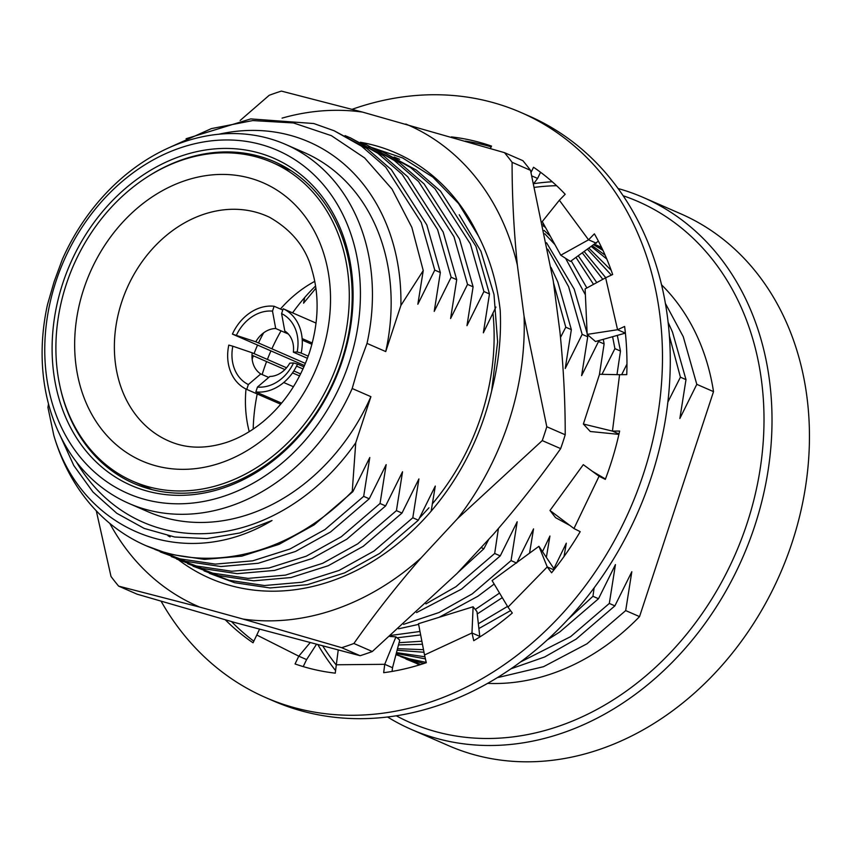 <?xml version="1.0" encoding="UTF-8"?>
<svg xmlns="http://www.w3.org/2000/svg" width="852" height="852" viewBox="0 0 852 852"><rect width="100%" height="100%" fill="white"/><g stroke="black" fill="none" stroke-linecap="round" stroke-linejoin="round"><path stroke-width="1.28" d="M534.609 187.344A284.355 230.338 113.6 0 1 556.59 185.693M623.078 195.726A284.355 230.338 113.6 0 1 747.012 523.565A284.355 230.338 113.6 0 1 396.34 715.829M533.746 183.67A290.159 235.045 113.6 0 1 552.245 181.753M618.019 188.516A290.159 235.045 113.6 0 1 643.271 197.462A290.159 235.045 113.6 0 1 754.67 526.185A290.159 235.045 113.6 0 1 411.356 729.44A290.159 235.045 113.6 0 1 387.617 717.033M643.271 197.462L680.705 213.788A290.159 235.045 113.6 0 1 792.104 542.5A290.159 235.045 113.6 0 1 448.791 745.756L411.356 729.44M55.944 281.426A187.152 151.603 113.6 0 1 260.914 144.499A187.152 151.603 113.6 0 1 349.235 362.356A187.152 151.603 113.6 0 1 144.276 499.272A187.152 151.603 113.6 0 1 55.944 281.426M352.249 491.38A227.772 184.511 113.6 0 1 145.884 545.642L169.197 554.162L204.523 559.391L241.883 556.132L279.126 544.311L314.143 524.864L352.866 491.647L352.249 491.38L355.742 442.774L370.908 396.67L352.185 388.512L358.82 365.625L367.02 343.409L385.732 351.567L400.887 305.463L423.242 270.585L411.846 227.356L391.995 189.048L364.645 157.94L331.396 135.67L293.503 122.954L252.788 120.569L211.392 128.609L170.826 146.874M352.185 388.512A195.853 158.653 113.6 0 1 129.003 503.468A195.853 158.653 113.6 0 1 47.531 304.452L54.166 281.554L62.356 259.349A195.853 158.653 113.6 0 1 285.537 144.393A195.853 158.653 113.6 0 1 367.02 343.409M342.419 360.471A178.451 144.552 113.6 0 1 146.981 491.029A178.451 144.552 113.6 0 1 62.771 283.311A178.451 144.552 113.6 0 1 258.199 152.753A178.451 144.552 113.6 0 1 342.419 360.471M150.186 175.107A175.544 142.199 113.6 0 1 274.301 161.646A175.544 142.199 113.6 0 1 341.705 360.524A175.544 142.199 113.6 0 1 133.998 483.489A175.544 142.199 113.6 0 1 59.384 383.4M665.337 303.333L683.261 336.7L696.798 384.337L679.864 418.481L685.988 379.63L672.452 331.992L668.064 322.194M602.279 248.933L594.398 244.567M593.929 244.897L602.982 250.424M669.331 335.731L680.418 377.191L685.988 379.63M680.418 377.191L667.819 402.176M605.176 255.249L592.491 245.919M591.48 246.622L606.805 259.051M611.182 270.276L589.062 248.326M542.266 221.584L560.776 255.217L570.403 261.426L598.381 241.127M587.582 249.359L611.363 275.121M605.751 277.72L584.302 251.67M582.395 253.001L602.801 279.318M304.697 297.508L303.557 303.184L315.9 288.221M626.966 364.113L621.662 374.678M616.976 374.646L620.48 351.067L617.306 335.39M596.783 282.587L578.327 255.866M544.204 225.066L542.799 224.129M543.139 225.769L545.589 227.569M576.027 257.474L593.514 284.355M612.609 336.721L614.91 348.638L620.48 351.067M614.91 348.638L601.97 374.337M599.403 374.656L604.111 343.931L603.291 339.33M586.879 287.965L571.223 260.85M550.317 236.174L544.098 230.434M544.779 233.789L554.95 244.609M565.568 258.316L585.388 294.803M598.402 340.715L598.53 341.503L604.111 343.931M598.53 341.503L581.607 375.647L587.731 336.785L587.347 334.548M587.113 333.238L574.195 289.158L546.547 242.767M547.761 249.157L568.625 286.73L582.161 334.357L587.731 336.785M582.161 334.357L565.227 368.511L571.351 329.649L557.815 282.012L551.042 267.453M553.47 282.598L565.781 327.221L571.351 329.649M565.781 327.221L560.509 337.424M394.167 157.045L399.62 159.303M495.928 307.05L483.35 332.812L489.474 293.951L475.938 246.324L440.473 191.072L416.191 170.006L383.24 152.167L410.621 167.578L434.903 188.643L470.368 243.896L483.904 291.522L489.474 293.951M145.884 545.642A227.772 184.511 113.6 0 1 53.825 435.447C81.813 531.041 184.554 573.204 272.012 520.519L239.731 532.99L206.855 538.57L174.66 537.016L144.212 528.421L116.809 513.309L92.985 492.03L73.794 465.533L59.619 434.382M53.825 435.447L47.946 407.469L48.511 403.923M377.798 149.909L383.24 152.167M483.904 291.522L466.971 325.666L473.094 286.815L459.558 239.178L424.104 183.936L399.812 162.87L366.861 145.021M361.418 142.774L366.871 145.021L394.242 160.442L418.534 181.508L453.988 236.75L467.524 284.387L473.094 286.815M467.524 284.387L450.591 318.531L456.715 279.68L443.178 232.042L407.725 176.79L383.443 155.735L350.492 137.886L377.873 153.307L402.155 174.362L437.608 229.614L451.145 277.251L456.715 279.68M345.039 135.628L350.492 137.886M451.145 277.251L434.222 311.395L440.346 272.534L426.809 224.907L391.345 169.655L367.063 148.589L334.112 130.739L361.493 146.161L385.775 167.226L421.239 222.478L434.765 270.105L440.346 272.534M186.087 138.727L250.733 118.907L313.781 123.529L334.112 130.75M434.765 270.105L417.842 304.249L423.242 270.585M219.07 134.179A207.462 168.057 113.6 0 1 400.887 305.463M285.537 144.393L304.26 152.551A195.853 158.653 113.6 0 1 385.732 351.567M370.908 396.67A195.853 158.653 113.6 0 1 147.715 511.626L129.003 503.468M355.742 442.774A207.462 168.057 113.6 0 1 76.275 461.72M352.866 491.647L369.789 457.503L363.676 496.354L324.953 529.571L289.936 549.018L252.682 560.84L215.332 564.109L180.006 558.869L154.894 549.444M160.251 551.915L185.576 561.308L220.902 566.537L258.252 563.268L295.506 551.457L330.523 531.999L369.246 498.782L363.676 496.354M170.112 536.888L167.982 535.77M369.246 498.782L386.169 464.638L380.045 503.5L341.322 536.707L306.305 556.164L269.062 567.975L231.701 571.245L196.375 566.016L171.273 556.58M176.63 559.05L201.956 568.444L237.271 573.673L274.632 570.403L311.875 558.592L346.892 539.135L385.615 505.928L380.045 503.5M385.615 505.928L402.549 471.774L396.425 510.636L357.702 543.853L322.684 563.3L285.441 575.121L248.081 578.38L212.755 573.151L187.653 563.726M192.999 566.186L218.325 575.579L253.651 580.808L291.011 577.549L328.254 565.728L363.272 546.281L401.995 513.064L396.425 510.636M401.995 513.064L418.918 478.92L412.805 517.771L374.081 550.988L339.064 570.446L301.81 582.257L264.461 585.526L229.135 580.297L204.022 570.861M209.379 573.332L234.705 582.725L270.031 587.955L307.38 584.685L344.634 572.874L379.651 553.417L418.375 520.199L412.805 517.771M418.375 520.199L435.297 486.055L431.144 511.243M457.662 572.778L483.872 548.763L481.092 547.548M483.872 548.763L488.814 539.22M498.42 528.517L494.682 553.47L455.958 586.687L425.915 603.898M416.585 612.567L461.528 589.115L500.252 555.898L494.682 553.47M500.252 555.898L517.185 521.754L511.062 560.605L472.338 593.823L439.025 612.524L403.592 624.346M398.598 628.797L418.62 624.378M439.099 617.306L477.908 596.251L494.16 584.046M516.28 562.884L511.062 560.605M516.631 563.034L533.554 528.89L529.539 553.172M499.549 593.067L475.256 609.468M419.993 631.481L391.089 635.39M397.043 637.807L420.654 634.932M477.248 613.941L502.297 597.657M542.575 551.404L549.934 536.036L546.398 557.144M507.536 606.411L478.355 623.728M421.868 641.215L399.066 642.696M398.48 644.964L422.454 644.25M478.899 628.531L510.54 610.618M553.907 568.593L566.314 543.171L564.013 556.548M423.497 649.682L397.511 648.681M397.096 650.246L423.998 652.259M424.935 656.786L396.478 652.611M396.255 653.484L425.414 658.873M594.132 587.891L592.939 596.304L568.284 619.084M426.234 662.409L409.279 658.82L395.988 654.496M335.582 670.577A290.159 235.045 113.6 0 1 318.126 645.081M336.284 665.05A284.355 230.338 113.6 0 1 323.004 646.338M661.493 284.76A227.772 184.511 113.6 0 1 713.518 391.622L639.543 616.614A227.772 184.511 113.6 0 1 487.717 683.379M639.543 616.614L625.698 610.586L586.975 643.803L543.533 666.69L497.44 677.649M419.503 664.89L416.916 663.676M547.485 639.788L559.785 631.95L598.509 598.732L615.442 564.588L609.318 603.44L570.595 636.657L520.785 661.844M420.718 664.517L400.546 656.53M405.903 659.001L419.866 664.784M511.147 668.735L544.652 656.977L576.165 639.085L614.888 605.868L609.318 603.44M614.888 605.868L631.822 571.724L625.698 610.586M594.707 244.354L601.576 247.474M696.798 384.337L713.518 391.622M598.509 598.732L592.939 596.304M395.946 654.655L414.849 661.248L424.04 663.452M255.856 391.92L257.453 387.064L269.86 376.456A24.665 19.979 -66.4 0 0 289.755 363.165L293.525 362.963L297.54 364.07A44.251 35.848 113.6 0 1 255.856 391.92L281.586 403.134M283.737 382.516L293.429 386.733M293.525 362.963A39.171 31.726 113.6 0 1 257.453 387.064M303.014 368.948L296.56 366.136M297.54 364.07L303.951 366.861M282.779 310.032L274.099 306.251L272.502 311.118L275.697 328.51L288.359 334.027M302.236 340.076L311.928 344.304M305.421 363.431L255.802 341.801L232.415 334.101A44.251 35.848 113.6 0 1 274.099 306.251M236.43 335.209A39.171 31.726 113.6 0 1 272.502 311.118M232.415 334.101L304.526 365.54M275.697 328.51A24.665 19.979 -66.4 0 0 255.802 341.801M248.358 384.55A39.171 31.726 113.6 0 1 232.82 346.21L252.192 352.803A24.665 19.979 -66.4 0 0 260.765 373.953L248.358 384.55L246.76 389.407L280.702 404.199M268.731 377.425L260.765 373.953M246.76 389.407A44.251 35.848 113.6 0 1 228.794 345.103L232.82 346.21M252.192 352.803L286.56 367.787M293.823 370.95L300.628 373.921M299.584 375.956L292.524 372.888M284.919 369.566L252 355.22M281.597 313.621A39.171 31.726 113.6 0 1 297.146 351.961L293.365 352.164A24.665 19.979 -66.4 0 0 284.792 331.023L281.597 313.621L283.194 308.765L316.06 323.089M312.269 342.994L302.13 338.585M283.194 308.765A44.251 35.848 113.6 0 1 301.161 353.069L297.146 351.961M293.365 352.164L307.434 358.298M308.222 356.147L301.161 353.069M560.659 448.621A297.412 240.914 -66.4 0 0 563.012 441.719A297.412 240.914 -66.4 0 0 565.217 434.776L546.792 426.745A297.412 240.914 113.6 0 1 542.245 440.601L560.659 448.621C540.211 477.727 517.814 506.269 493.446 534.225L456.97 573.524L372.313 651.514L353.889 643.484A297.412 240.914 113.6 0 1 341.695 647.68L360.108 655.71A297.412 240.914 -66.4 0 0 372.313 651.514M432.273 503.947A217.622 176.279 -66.4 0 0 481.135 416.032A217.622 176.279 -66.4 0 0 492.946 312.95M368.618 146.48L402.655 157.95L432.891 177.131L458.546 203.511L478.419 235.961C489.825 258.348 497.078 283.077 500.199 310.149C501.487 336.902 498.644 363.804 491.657 390.855A232.127 188.036 113.6 0 1 484.703 415.765A232.127 188.036 113.6 0 1 178.579 559.902M428.961 507.792L419.493 518.069M491.657 390.855L497.621 341.727L493.99 294.472L480.943 251.297L459.217 214.757M360.321 142.252A232.127 188.036 113.6 0 1 478.419 235.961M360.108 655.71L235.716 622.78L137.055 594.163L118.641 586.133A297.412 240.914 113.6 0 1 111.005 576.463L96.287 510.806M240.157 120.473L269.211 95.286A297.412 240.914 113.6 0 1 281.405 91.1L362.601 112.113A262.597 212.712 -66.4 0 0 282.076 118.119M504.459 152.646A297.412 240.914 113.6 0 1 512.095 162.306L530.508 170.336A297.412 240.914 -66.4 0 0 522.872 160.677L504.459 152.646L362.601 112.113M512.095 162.306C512.031 195.332 513.777 229.593 517.356 265.11A262.597 212.712 -66.4 0 0 405.797 124.03M565.217 434.776C565.281 401.75 563.523 367.478 559.956 331.96L553.236 280.755L530.508 170.336M542.245 440.601L457.577 518.591A262.597 212.712 -66.4 0 0 524.076 316.326L546.792 426.745M524.076 316.326L517.356 265.11M341.695 647.68L243.044 619.063A262.597 212.712 -66.4 0 0 421.101 557.879C396.734 585.846 374.337 614.377 353.889 643.484M421.101 557.879L457.577 518.591M109.812 523.416A262.597 212.712 -66.4 0 0 199.847 607.135L243.044 619.063M199.847 607.135L118.641 586.133M161.145 601.288A319.18 258.55 -66.4 0 0 265.749 697.607A319.18 258.55 -66.4 0 0 624.314 521.424A319.18 258.55 -66.4 0 0 520.849 112.443A319.18 258.55 -66.4 0 0 352.174 109.301M265.749 697.607L273.545 701.004A319.18 258.55 -66.4 0 0 632.109 524.821A319.18 258.55 -66.4 0 0 528.645 115.84L520.849 112.443M490.39 148.472L491.529 146.097A277.102 224.47 -66.4 0 0 451.336 136.895L452.305 137.321M225.354 619.851A277.102 224.47 -66.4 0 0 253.055 642.791L256.793 635.017L298.796 656.178L309.904 642.941M256.793 635.017L259.477 629.33M231.51 621.598A277.102 224.47 -66.4 0 0 253.832 641.183M554.386 569.317L538.911 546.313L547.25 566.931L507.973 607.146L512.308 613.025A277.102 224.47 -66.4 0 1 473.755 640.683L471.976 632.972L479.772 636.369L476.992 611.661L473.116 606.773L471.976 632.972L424.52 654.986L426.298 662.696A277.102 224.47 -66.4 0 1 383.677 672.697L384.731 664.315L392.527 667.712L399.748 640.129L395.935 636.849L384.731 664.315L336.316 664.773L335.262 673.155A277.102 224.47 -66.4 0 1 295.058 663.953L298.796 656.178L306.592 659.586L316.294 644.602M306.592 659.586L303.216 666.594M547.24 566.921L551.585 572.8A277.102 224.47 -66.4 0 0 580.201 531.669L573.96 528.528L599.073 476.236L583.301 464.67L549.987 510.476L555.547 517.643L569.892 525.46M573.971 528.528L549.987 510.476M538.911 546.313L492.094 580.595L507.973 607.146M473.116 606.773L418.492 623.696L424.52 654.986M395.935 636.849L389.875 636.455M336.316 664.773L338.201 650.225M392.527 667.712L392.058 671.429M479.772 636.369L479.9 636.913M547.25 566.931L553.949 569.86M618.999 433.966L612.45 431.112L583.375 424.03L599.531 374.284L619.574 374.699L612.45 431.112L619.638 431.048A277.102 224.47 -66.4 0 1 605.314 479.378L599.073 476.236L605.452 479.016M531.882 175.949L537.601 178.43L533.725 183.585M619.574 374.699L626.763 374.635A277.102 224.47 -66.4 0 0 624.622 326.454L617.572 329.724L612.034 305.655L605.634 277.784L612.673 274.514A277.102 224.47 -66.4 0 0 594.387 233.831L588.551 239.806L559.359 200.241L542.277 221.552M596.347 243.203L588.551 239.795L560.776 255.217M605.634 277.784L585.122 288.913L587.166 334.389L595.495 341.524L625.4 333.111M625.368 333.121L617.572 329.724L587.166 334.389M583.375 424.03L590.276 431.495L618.903 434.382M559.349 200.241L565.185 194.267A277.102 224.47 -66.4 0 0 533.533 167.258L531.03 172.466M540.562 172.264L537.601 178.43M491.167 146.853A277.102 224.47 -66.4 0 0 465.33 141.112M66.296 284.28A173.946 140.91 113.6 0 1 272.107 162.434A173.946 140.91 113.6 0 1 338.894 359.501A173.946 140.91 113.6 0 1 133.082 481.348A173.946 140.91 113.6 0 1 66.296 284.28M262.15 374.56A173.946 140.91 113.6 0 1 263.513 370.258A173.946 140.91 113.6 0 1 266.58 361.578M267.4 359.438A173.946 140.91 113.6 0 1 270.936 350.896M271.873 348.809A173.946 140.91 113.6 0 1 281.053 330.842M292.577 312.854A173.946 140.91 113.6 0 1 315.57 285.995M249.242 431.655A117.512 95.19 113.6 0 1 246.004 389.044M252.16 359.224A117.512 95.19 113.6 0 1 252.448 358.351A117.512 95.19 113.6 0 1 253.31 355.785M254.088 353.633A117.512 95.19 113.6 0 1 257.549 345.06M258.497 342.973A117.512 95.19 113.6 0 1 263.683 332.791M280.436 309.01A117.512 95.19 113.6 0 1 314.761 281.362M253.193 429.088A173.946 140.91 113.6 0 1 257.219 393.965M121.708 302.013A122.699 99.386 113.6 0 1 269.626 217.324C292.204 230.253 306.379 248.07 312.162 270.766C319.532 296.134 318.648 323.345 309.5 352.43C299.819 380.865 284.238 404.05 262.725 421.974C251.138 431.41 239.082 438.226 226.568 442.401C206.514 448.812 188.196 448.727 171.603 442.167A122.699 99.386 113.6 0 1 121.708 302.013M83.72 289.094A151.699 122.89 113.6 0 1 249.87 178.1A151.699 122.89 113.6 0 1 321.46 354.688A151.699 122.89 113.6 0 1 155.32 465.671A151.699 122.89 113.6 0 1 83.72 289.094M596.134 244.971L601.501 247.314M605.452 479.005L592.321 471.284M272.107 162.434L291.203 170.762M133.082 481.348L152.178 489.676"/></g></svg>
